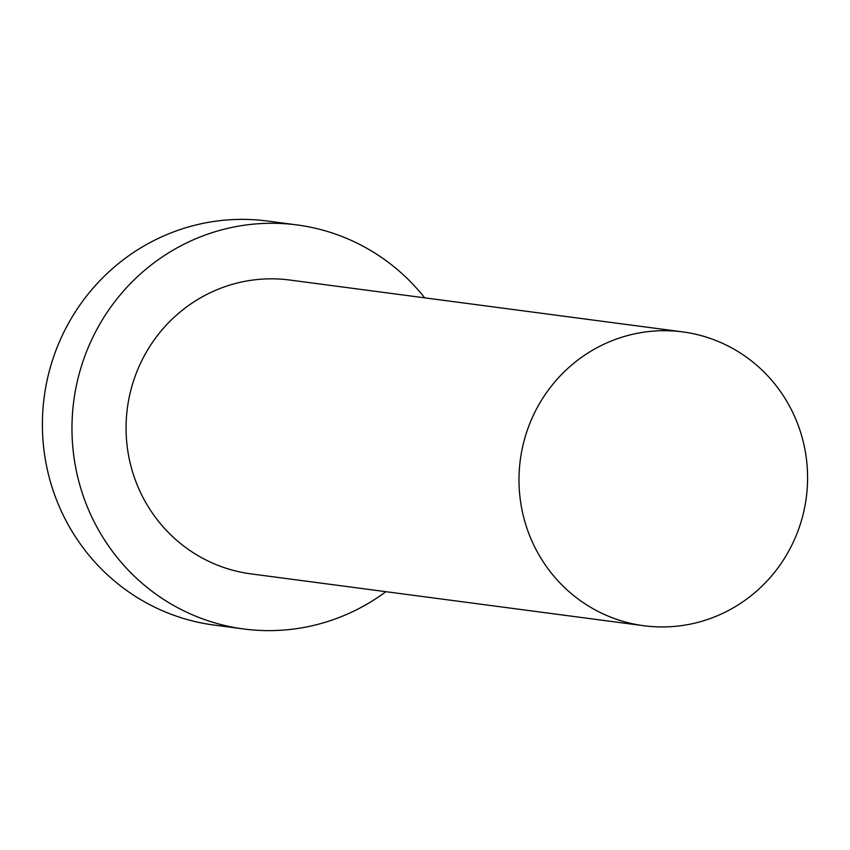 <?xml version="1.0" encoding="UTF-8"?>
<svg xmlns="http://www.w3.org/2000/svg" width="850" height="850" viewBox="0 0 850 850"><rect width="100%" height="100%" fill="white"/><g stroke="black" fill="none" stroke-linecap="round" stroke-linejoin="round"><path stroke-width="1.27" d="M692.24 623.719A148.197 144.224 97.5 0 0 807.5 472.791A148.197 144.224 97.5 0 0 682.678 331.893A148.197 144.224 97.5 0 0 634.334 333.912A148.197 144.224 97.5 0 0 519.074 484.84A148.197 144.224 97.5 0 0 643.896 625.738A148.197 144.224 97.5 0 0 692.24 623.719M682.678 331.893L289.754 280.033A148.197 144.224 97.5 0 0 241.411 282.051A148.197 144.224 97.5 0 0 126.151 432.979A148.197 144.224 97.5 0 0 250.973 573.878L643.896 625.738M424.692 297.84A203.777 198.305 97.5 0 0 297.033 224.931A203.777 198.305 97.5 0 0 230.552 227.704A203.777 198.305 97.5 0 0 72.08 435.232A203.777 198.305 97.5 0 0 243.695 628.968A203.777 198.305 97.5 0 0 310.176 626.195A203.777 198.305 97.5 0 0 385.911 591.685M297.033 224.931L267.452 221.032A203.777 198.305 97.5 0 0 200.982 223.805A203.777 198.305 97.5 0 0 42.5 431.332A203.777 198.305 97.5 0 0 214.126 625.069L243.695 628.968"/></g></svg>
